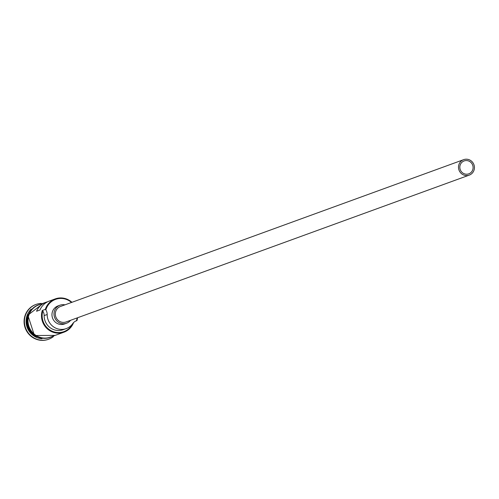 <?xml version="1.0" encoding="UTF-8"?>
<svg xmlns="http://www.w3.org/2000/svg" width="499" height="499" viewBox="0 0 499 499"><rect width="100%" height="100%" fill="white"/><g stroke="black" fill="none" stroke-linecap="round" stroke-linejoin="round"><path stroke-width="0.75" d="M77.57 317.757A17.134 16.536 -110 0 1 76.921 320.614L76.428 320.763A16.586 16.005 70 0 0 76.553 320.389A16.586 16.005 70 0 0 77.133 317.919M71.507 302.463A16.586 16.005 70 0 0 45.964 309.505A16.586 16.005 70 0 0 45.852 309.885L45.328 309.374A17.134 16.536 -110 0 1 55.264 298.895A17.134 16.536 -110 0 1 71.937 302.307M460.147 165.138A6.855 6.612 70 0 0 468.811 173.827A6.855 6.612 70 0 0 471.05 162.555A6.855 6.612 70 0 0 460.147 165.138M474.05 170.084A8.221 7.934 70 0 0 463.652 159.661A8.221 7.934 70 0 0 460.97 173.184A8.221 7.934 70 0 0 474.05 170.084M463.652 159.661L60.473 306.48A8.221 7.934 70 0 0 57.784 320.002A8.221 7.934 70 0 0 66.099 321.936L469.278 175.112M64.951 304.845A9.593 9.256 70 0 0 60.005 305.195A9.593 9.256 70 0 0 54.441 311.058A9.593 9.256 70 0 0 56.874 320.969A9.593 9.256 70 0 0 66.567 323.221A9.593 9.256 70 0 0 70.584 320.302M60.005 305.195L57.978 305.931A9.593 9.256 70 0 0 52.414 311.794A9.593 9.256 70 0 0 54.846 321.712A9.593 9.256 70 0 0 64.546 323.957L66.567 323.221M36.502 336.831A17.134 16.536 -110 0 1 27.564 315.842A17.134 16.536 -110 0 1 28.225 314.102M32.123 333.482A17.134 16.536 -110 0 1 27.027 319.485M42.003 338.734A17.134 16.536 -110 0 1 26.89 316.085A17.134 16.536 -110 0 1 31.219 309.106M53.405 336.6A18.5 17.858 -110 0 1 48.684 339.22A18.5 17.858 -110 0 1 29.977 334.879A18.5 17.858 -110 0 1 25.287 315.761A18.5 17.858 -110 0 1 36.022 304.446A18.5 17.858 -110 0 1 41.323 303.411M47.667 301.77A17.134 16.536 70 0 0 45.945 302.288A17.134 16.536 70 0 0 36.57 311.245L39.945 310.016A17.134 16.536 -110 0 1 49.32 301.059L55.264 298.895M76.921 320.614L75.792 321.025M73.584 322.585A17.134 16.536 -110 0 1 63.947 332.197L50.443 337.118A17.134 16.536 -110 0 1 33.121 333.101A17.134 16.536 -110 0 1 28.78 315.399A17.134 16.536 -110 0 1 38.716 304.92L45.945 302.288M45.328 309.374L42.284 310.478L42.814 310.989A16.586 16.005 70 0 0 52.295 331.261A16.586 16.005 70 0 0 72.573 323.826M48.515 339.276A18.5 17.858 -110 0 1 48.347 339.339A18.5 17.858 -110 0 1 29.641 334.997A18.5 17.858 -110 0 1 24.95 315.879A18.5 17.858 -110 0 1 35.679 304.565A18.5 17.858 -110 0 1 35.853 304.509M45.852 309.885A8.221 7.934 70 0 1 47.18 314.501L44.143 315.611A8.221 7.934 70 0 0 42.814 310.989M44.143 315.611A14.527 14.022 70 0 0 63.192 329.702L66.23 328.598A14.527 14.022 70 0 0 72.735 323.601A8.221 7.934 70 0 1 76.416 320.77A8.221 7.934 70 0 1 76.428 320.763M63.947 332.197A17.134 16.536 -110 0 1 46.632 328.18A17.134 16.536 -110 0 1 42.284 310.478M47.18 314.501A14.527 14.022 70 0 0 66.23 328.598M40.687 304.203A17.272 16.667 70 0 0 28.655 315.349A17.272 16.667 70 0 0 33.82 333.937A17.272 16.667 70 0 0 52.407 336.401M28.387 315.268A17.272 16.667 -110 0 1 38.504 304.852M50.318 337.305A17.272 16.667 -110 0 1 32.759 333.382A17.272 16.667 -110 0 1 28.318 315.474M36.022 304.446L35.679 304.565M43.425 303.205L27.832 315.206L34.431 335.515L55.152 335.403M48.684 339.22L48.347 339.339"/></g></svg>
